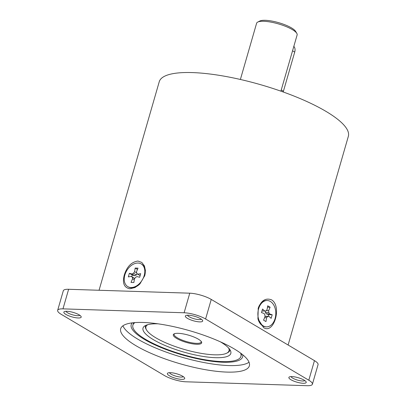 <?xml version="1.0" encoding="UTF-8"?>
<svg xmlns="http://www.w3.org/2000/svg" width="406" height="406" viewBox="0 0 406 406"><rect width="100%" height="100%" fill="white"/><g stroke="black" fill="none" stroke-linecap="round" stroke-linejoin="round"><path stroke-width="0.61" d="M145.663 325.445A43.934 11.287 -163.9 0 0 145.455 325.962A43.934 11.287 -163.9 0 0 146.145 329.286L146.617 330.078A43.229 11.109 16.1 0 1 147.728 324.698M228.629 348.049A43.229 11.109 16.1 0 1 226.7 353.195L227.527 352.773A43.934 11.287 -163.9 0 0 229.877 350.327A43.934 11.287 -163.9 0 0 229.979 349.779M201.137 341.36A14.058 3.613 16.1 0 1 201.173 342.045A14.058 3.613 16.1 0 1 196.448 343.354A14.058 3.613 16.1 0 1 181.538 339.847A14.058 3.613 16.1 0 1 174.159 334.245A14.058 3.613 16.1 0 1 174.555 333.691M178.254 333.326A14.763 3.791 -163.9 0 0 174.088 333.884A14.763 3.791 -163.9 0 0 186.425 342.441A14.763 3.791 -163.9 0 0 201.432 341.776A14.763 3.791 -163.9 0 0 178.254 333.326M226.7 353.195A43.229 11.109 16.1 0 1 184.4 349.47A43.229 11.109 16.1 0 1 146.617 330.078M240.585 353.103A56.236 14.449 16.1 0 1 240.941 356.351A56.236 14.449 16.1 0 1 222.046 361.594A56.236 14.449 16.1 0 1 162.395 347.556A56.236 14.449 16.1 0 1 132.884 325.16L133.356 323.531A56.236 14.449 16.1 0 1 133.701 322.704M241.56 353.834A56.236 14.449 16.1 0 1 241.413 354.717L240.941 356.351M132.884 325.16A56.236 14.449 16.1 0 1 134.914 322.603M220.458 341.857A45.69 11.738 16.1 0 1 230.811 353.428A45.69 11.738 16.1 0 1 215.459 357.686A45.69 11.738 16.1 0 1 166.993 346.282A45.69 11.738 16.1 0 1 143.013 328.084A45.69 11.738 16.1 0 1 157.944 323.815M130.986 287.524A13.18 9.059 120.7 0 1 127.794 286.621A13.18 9.059 120.7 0 1 125.647 272.776A13.18 9.059 120.7 0 1 138.05 263.047A13.18 9.059 120.7 0 1 141.242 263.946A13.18 9.059 120.7 0 1 143.389 277.79A13.18 9.059 120.7 0 1 130.986 287.524M128.332 276.897L129.367 273.309L132.026 273.994L133.498 273.202L134.609 271.665L135.173 268.062L138.01 268.153L136.497 271.726L136.71 273.304L137.7 274.177L140.704 273.674L139.669 277.262L137.01 276.572L135.538 277.369L134.427 278.907L133.863 282.51L131.026 282.419L132.539 278.846L132.326 277.262L131.336 276.39L128.332 276.897M140.004 283.809A13.18 9.059 120.7 0 1 131.468 287.808A13.18 9.059 120.7 0 1 128.276 286.905L127.794 286.621M141.242 263.946L141.724 264.235A13.18 9.059 120.7 0 1 144.597 276.126M131.793 276.659L132.265 275.024L134.929 275.715L136.401 274.923L137.233 273.766M134.706 278.521L131.336 276.39M129.367 273.309L132.265 275.024M132.026 273.994L134.929 275.715M133.498 273.202L136.401 274.923M134.609 271.665L136.649 272.878M135.173 268.062L137.472 269.422M137.7 274.177L140.141 275.628M132.539 278.846L134.274 279.876M132.326 277.262L134.63 278.628M99.059 290.265L159.238 81.758A98.409 25.289 16.1 0 1 260.804 84.752A98.409 25.289 16.1 0 1 348.343 136.34L288.113 345.009M258.12 308.519C261.144 300.531 265.625 297.634 271.563 299.841C282.19 306.129 273.974 334.661 263.56 327.581L257.932 318.827L258.231 308.144M129.9 288.788C124.069 287.702 122.201 283.094 124.297 274.958C126.961 266.61 131.498 261.977 137.908 261.048L141.775 262.413L144.434 265.894L145.419 270.492L144.749 275.618L139.933 283.885L135.02 287.539L129.9 288.788M293.827 46.391A7.029 4.831 120.7 0 1 294.726 52.08L283.424 91.243A7.029 4.831 120.7 0 1 283.18 91.974M240.382 79.469L256.607 23.249A21.087 5.42 16.1 0 1 257.739 22.071A21.087 5.42 16.1 0 1 263.692 21.279A21.087 5.42 16.1 0 1 296.801 33.348A21.087 5.42 16.1 0 1 297.131 34.941L280.901 91.167M257.739 22.071L259.804 21.026A19.331 4.968 16.1 0 1 265.26 20.3A19.331 4.968 16.1 0 1 295.609 31.363L296.801 33.348M275.075 318.573A13.18 8.957 -88.2 0 1 266.412 326.86A13.18 8.957 -88.2 0 1 258.602 308.804A13.18 8.957 -88.2 0 1 267.265 300.516A13.18 8.957 -88.2 0 1 275.075 318.573M265.976 321.582L263.56 320.151L264.996 316.802L264.885 314.909L264.078 313.452L261.489 312.62L262.525 309.027L264.768 311.057L266.057 310.849L267.072 309.621L267.701 305.794L270.117 307.225L268.681 310.575L268.792 312.468L269.599 313.924L272.187 314.757L271.152 318.35L268.909 316.315L267.62 316.528L266.61 317.756L265.976 321.582M266.412 326.86L265.849 326.845A13.18 8.957 -88.2 0 1 257.886 318.629M258.191 308.281A13.18 8.957 -88.2 0 1 266.696 300.496L267.265 300.516M268.909 316.315L264.966 316.294M265.306 310.971L265.387 312.356L266.199 313.813L268.787 314.65L268.31 316.299M264.768 311.057L261.966 310.971M270.117 307.225L267.483 307.139M268.681 310.575L266.346 310.499M268.792 312.468L265.387 312.356M269.599 313.924L266.199 313.813M272.187 314.757L268.787 314.65M267.62 316.528L264.976 316.441M266.61 317.756L264.616 317.69M164.466 375.56L61.255 314.351A15.814 4.065 16.1 0 1 57.657 310.341A15.814 4.065 16.1 0 1 62.971 308.864L184.111 312.772A15.814 4.065 16.1 0 1 205.593 319.004L308.804 380.214A15.814 4.065 16.1 0 1 312.402 384.223A15.814 4.065 16.1 0 1 307.088 385.7L185.943 381.792A15.814 4.065 16.1 0 1 164.466 375.56M312.402 384.223L318.055 364.644A15.814 4.065 -163.9 0 0 314.457 360.635L211.247 299.425A15.814 4.065 -163.9 0 0 189.764 293.188L68.624 289.285A15.814 4.065 -163.9 0 0 63.311 290.757L57.657 310.341M249.035 362.223A66.954 17.204 16.1 0 1 200.767 361.908A66.954 17.204 16.1 0 1 137.812 339.172A66.954 17.204 16.1 0 1 122.906 325.815M135.929 345.699A66.954 17.204 16.1 0 1 120.699 328.713A66.954 17.204 16.1 0 1 189.8 330.753A66.954 17.204 16.1 0 1 249.36 365.852A66.954 17.204 16.1 0 1 205.066 369.627A66.954 17.204 16.1 0 1 135.929 345.699M132.29 322.861A57.992 14.9 -163.9 0 0 144.384 339.386A57.992 14.9 -163.9 0 0 207.877 360.716A57.992 14.9 -163.9 0 0 242.671 354.722M79.799 315.269A7.267 1.868 16.1 0 1 74.633 315.32A7.267 1.868 16.1 0 1 67.66 312.823A7.267 1.868 16.1 0 1 66.016 311.29M65.904 314.417A9.023 2.319 -163.9 0 0 76.303 317.812A9.023 2.319 -163.9 0 0 81.048 316.447A9.023 2.319 -163.9 0 0 73.161 312.402A9.023 2.319 -163.9 0 0 64.331 311.625A9.023 2.319 -163.9 0 0 65.904 314.417M183.319 376.656A7.267 1.868 16.1 0 1 178.153 376.712A7.267 1.868 16.1 0 1 171.18 374.215A7.267 1.868 16.1 0 1 169.535 372.678M169.419 375.804A9.023 2.319 -163.9 0 0 179.822 379.199A9.023 2.319 -163.9 0 0 184.563 377.839A9.023 2.319 -163.9 0 0 176.681 373.794A9.023 2.319 -163.9 0 0 167.851 373.018A9.023 2.319 -163.9 0 0 169.419 375.804M304.825 380.574A7.267 1.868 16.1 0 1 299.653 380.63A7.267 1.868 16.1 0 1 292.685 378.133A7.267 1.868 16.1 0 1 291.036 376.595M290.924 379.722A9.023 2.319 -163.9 0 0 301.323 383.117A9.023 2.319 -163.9 0 0 306.068 381.757A9.023 2.319 -163.9 0 0 298.182 377.707A9.023 2.319 -163.9 0 0 289.356 376.93A9.023 2.319 -163.9 0 0 290.924 379.722M201.305 319.187A7.267 1.868 16.1 0 1 196.139 319.238A7.267 1.868 16.1 0 1 189.166 316.741A7.267 1.868 16.1 0 1 187.516 315.203M187.405 318.334A9.023 2.319 -163.9 0 0 197.803 321.725A9.023 2.319 -163.9 0 0 202.548 320.364A9.023 2.319 -163.9 0 0 194.667 316.32A9.023 2.319 -163.9 0 0 185.836 315.543A9.023 2.319 -163.9 0 0 187.405 318.334M281.251 89.954L283.424 91.243M292.553 50.796L294.726 52.08M205.593 319.004L211.247 299.425M314.457 360.635L308.804 380.214M62.971 308.864L68.624 289.285M189.764 293.188L184.111 312.772M229.877 350.327L230.019 349.84M145.455 325.962L145.597 325.475"/></g></svg>
